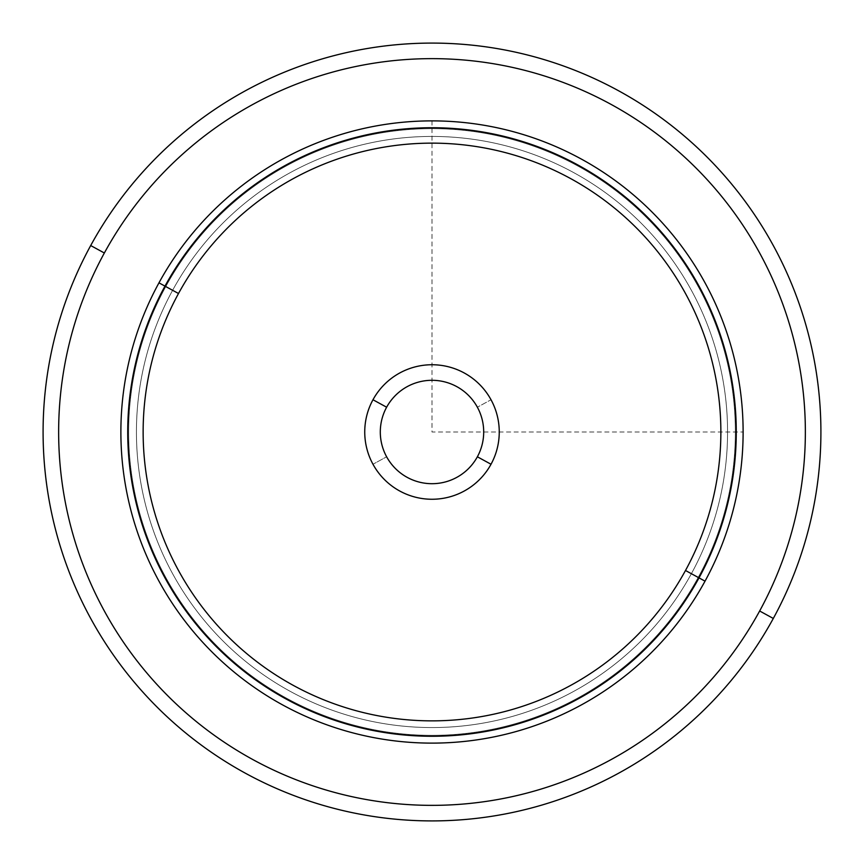 <?xml version="1.0" encoding="UTF-8"?>
<svg xmlns="http://www.w3.org/2000/svg" width="864" height="864" viewBox="0 0 864 864"><rect width="100%" height="100%" fill="white"/><g stroke="black" fill="none" stroke-linecap="round" stroke-linejoin="round"><path stroke-width="0.65" stroke-dasharray="4.32 3.24" d="M477.371 407.214A51.7 51.7 0 0 0 407.214 386.629A51.7 51.7 0 0 0 386.629 456.786A51.7 51.7 0 0 1 407.214 386.629A51.7 51.7 0 0 1 477.371 407.214A51.7 51.7 0 0 0 407.214 386.629A51.7 51.7 0 0 0 386.629 456.786A51.7 51.7 0 0 0 456.786 477.371A51.7 51.7 0 0 0 477.371 407.214A51.7 51.7 0 0 1 456.786 477.371A51.7 51.7 0 0 1 386.629 456.786L372.978 464.249A67.262 67.262 0 0 1 399.751 372.978A67.262 67.262 0 0 1 491.022 399.751A67.262 67.262 0 0 1 464.249 491.022A67.262 67.262 0 0 1 372.978 464.249A67.262 67.262 0 0 0 464.249 491.022A67.262 67.262 0 0 0 491.022 399.751L477.371 407.214L491.022 399.751A67.262 67.262 0 0 0 399.751 372.978A67.262 67.262 0 0 0 372.978 464.249L386.629 456.786A51.7 51.7 0 0 1 407.214 386.629A51.7 51.7 0 0 1 477.371 407.214A51.7 51.7 0 0 1 456.786 477.371A51.7 51.7 0 0 1 386.629 456.786A51.7 51.7 0 0 0 456.786 477.371A51.7 51.7 0 0 0 477.371 407.214M691.384 573.707A295.574 295.574 0 0 0 573.707 172.616A295.574 295.574 0 0 0 172.616 290.293A295.574 295.574 0 0 0 290.293 691.384A295.574 295.574 0 0 0 691.384 573.707L705.035 581.159A311.126 311.126 0 0 0 581.159 158.965A311.126 311.126 0 0 0 158.965 282.841L172.616 290.293A295.574 295.574 0 0 1 573.707 172.616A295.574 295.574 0 0 1 691.384 573.707A295.574 295.574 0 0 1 290.293 691.384A295.574 295.574 0 0 1 172.616 290.293L158.965 282.841A311.126 311.126 0 0 0 282.841 705.035A311.126 311.126 0 0 0 705.035 581.159L691.384 573.707A295.574 295.574 0 0 0 573.707 172.616A295.574 295.574 0 0 0 172.616 290.293A295.574 295.574 0 0 0 290.293 691.384A295.574 295.574 0 0 0 691.384 573.707A295.574 295.574 0 0 0 573.707 172.616A295.574 295.574 0 0 0 172.616 290.293A295.574 295.574 0 0 1 573.707 172.616A295.574 295.574 0 0 1 691.384 573.707A295.574 295.574 0 0 1 290.293 691.384A295.574 295.574 0 0 1 172.616 290.293A295.574 295.574 0 0 0 290.293 691.384A295.574 295.574 0 0 0 691.384 573.707L705.035 581.159A311.126 311.126 0 0 0 581.159 158.965A311.126 311.126 0 0 0 158.965 282.841A311.126 311.126 0 0 1 581.159 158.965A311.126 311.126 0 0 1 705.035 581.159A311.126 311.126 0 0 1 282.841 705.035A311.126 311.126 0 0 1 158.965 282.841A311.126 311.126 0 0 0 282.841 705.035A311.126 311.126 0 0 0 705.035 581.159L698.209 577.433A303.35 303.35 0 0 0 577.433 165.791A303.35 303.35 0 0 0 165.791 286.567L158.965 282.841A311.126 311.126 0 0 1 581.159 158.965A311.126 311.126 0 0 1 705.035 581.159A311.126 311.126 0 0 1 282.841 705.035A311.126 311.126 0 0 1 158.965 282.841L165.791 286.567A303.35 303.35 0 0 0 286.567 698.209A303.35 303.35 0 0 0 698.209 577.433L705.035 581.159A311.126 311.126 0 0 0 581.159 158.965A311.126 311.126 0 0 0 158.965 282.841L172.616 290.293A295.574 295.574 0 0 1 573.707 172.616A295.574 295.574 0 0 1 691.384 573.707A295.574 295.574 0 0 1 290.293 691.384A295.574 295.574 0 0 1 172.616 290.293L158.965 282.841A311.126 311.126 0 0 0 282.841 705.035A311.126 311.126 0 0 0 705.035 581.159L691.384 573.707M698.209 577.433A303.35 303.35 0 0 0 577.433 165.791A303.35 303.35 0 0 0 165.791 286.567A303.35 303.35 0 0 1 577.433 165.791A303.35 303.35 0 0 1 698.209 577.433A303.35 303.35 0 0 1 286.567 698.209A303.35 303.35 0 0 1 165.791 286.567A303.35 303.35 0 0 0 286.567 698.209A303.35 303.35 0 0 0 698.209 577.433A303.35 303.35 0 0 1 286.567 698.209A303.35 303.35 0 0 1 165.791 286.567A303.35 303.35 0 0 1 577.433 165.791A303.35 303.35 0 0 1 698.209 577.433M104.35 253.001A373.356 373.356 0 0 0 253.001 759.65A373.356 373.356 0 0 0 759.65 610.999A373.356 373.356 0 0 0 610.999 104.35A373.356 373.356 0 0 0 104.35 253.001L90.698 245.549A388.908 388.908 0 0 0 245.549 773.302A388.908 388.908 0 0 0 773.302 618.451L759.65 610.999A373.356 373.356 0 0 1 253.001 759.65A373.356 373.356 0 0 1 104.35 253.001A373.356 373.356 0 0 1 610.999 104.35A373.356 373.356 0 0 1 759.65 610.999L773.302 618.451A388.908 388.908 0 0 0 618.451 90.698A388.908 388.908 0 0 0 90.698 245.549L104.35 253.001M773.302 618.451A388.908 388.908 0 0 1 245.549 773.302A388.908 388.908 0 0 1 90.698 245.549A388.908 388.908 0 0 1 618.451 90.698A388.908 388.908 0 0 1 773.302 618.451M158.965 282.841A311.126 311.126 0 0 1 581.159 158.965A311.126 311.126 0 0 1 705.035 581.159A311.126 311.126 0 0 1 282.841 705.035A311.126 311.126 0 0 1 158.965 282.841M386.629 407.214A51.7 51.7 0 0 0 407.214 477.371A51.7 51.7 0 0 0 477.371 456.786A51.7 51.7 0 0 0 456.786 386.629A51.7 51.7 0 0 0 386.629 407.214A51.7 51.7 0 0 1 456.786 386.629A51.7 51.7 0 0 1 477.371 456.786A51.7 51.7 0 0 1 407.214 477.371A51.7 51.7 0 0 1 386.629 407.214M432 120.874L432 432L743.126 432"/><path stroke-width="1.3" d="M90.698 245.549A388.908 388.908 0 0 0 245.549 773.302A388.908 388.908 0 0 0 773.302 618.451A388.908 388.908 0 0 0 618.451 90.698A388.908 388.908 0 0 0 90.698 245.549L104.35 253.001A373.356 373.356 0 0 0 253.001 759.65A373.356 373.356 0 0 0 759.65 610.999L773.302 618.451A388.908 388.908 0 0 1 245.549 773.302A388.908 388.908 0 0 1 90.698 245.549A388.908 388.908 0 0 1 618.451 90.698A388.908 388.908 0 0 1 773.302 618.451L759.65 610.999A373.356 373.356 0 0 0 610.999 104.35A373.356 373.356 0 0 0 104.35 253.001L90.698 245.549M759.65 610.999A373.356 373.356 0 0 1 253.001 759.65A373.356 373.356 0 0 1 104.35 253.001A373.356 373.356 0 0 1 610.999 104.35A373.356 373.356 0 0 1 759.65 610.999M705.035 581.159A311.126 311.126 0 0 0 581.159 158.965A311.126 311.126 0 0 0 158.965 282.841A311.126 311.126 0 0 0 282.841 705.035A311.126 311.126 0 0 0 705.035 581.159L699.019 577.876A304.268 304.268 0 0 0 577.876 164.981A304.268 304.268 0 0 0 164.981 286.124L158.965 282.841A311.126 311.126 0 0 1 581.159 158.965A311.126 311.126 0 0 1 705.035 581.159A311.126 311.126 0 0 1 282.841 705.035A311.126 311.126 0 0 1 158.965 282.841L164.981 286.124A304.268 304.268 0 0 0 286.124 699.019A304.268 304.268 0 0 0 699.019 577.876L705.035 581.159M164.981 286.124A304.268 304.268 0 0 1 577.876 164.981A304.268 304.268 0 0 1 699.019 577.876L685.498 570.488A288.857 288.857 0 0 0 570.488 178.502A288.857 288.857 0 0 0 178.502 293.512L164.981 286.124L178.502 293.512A288.857 288.857 0 0 0 293.512 685.498A288.857 288.857 0 0 0 685.498 570.488L699.019 577.876A304.268 304.268 0 0 1 286.124 699.019A304.268 304.268 0 0 1 164.981 286.124M685.498 570.488A288.857 288.857 0 0 1 293.512 685.498A288.857 288.857 0 0 1 178.502 293.512A288.857 288.857 0 0 1 570.488 178.502A288.857 288.857 0 0 1 685.498 570.488M372.978 399.751A67.262 67.262 0 0 0 399.751 491.022A67.262 67.262 0 0 0 491.022 464.249A67.262 67.262 0 0 0 464.249 372.978A67.262 67.262 0 0 0 372.978 399.751L386.629 407.214A51.7 51.7 0 0 0 407.214 477.371A51.7 51.7 0 0 0 477.371 456.786L491.022 464.249A67.262 67.262 0 0 1 399.751 491.022A67.262 67.262 0 0 1 372.978 399.751A67.262 67.262 0 0 1 464.249 372.978A67.262 67.262 0 0 1 491.022 464.249L477.371 456.786A51.7 51.7 0 0 0 456.786 386.629A51.7 51.7 0 0 0 386.629 407.214L372.978 399.751M477.371 456.786A51.7 51.7 0 0 1 407.214 477.371A51.7 51.7 0 0 1 386.629 407.214A51.7 51.7 0 0 1 456.786 386.629A51.7 51.7 0 0 1 477.371 456.786"/></g></svg>
